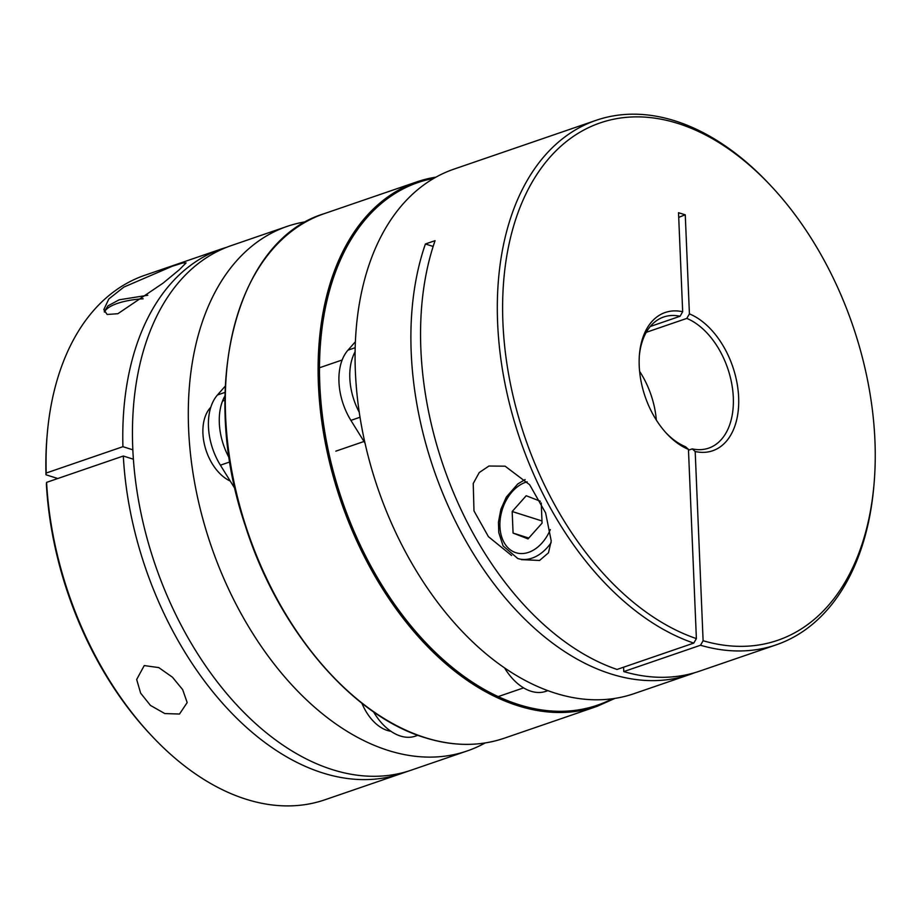 <?xml version="1.0" encoding="UTF-8"?>
<svg xmlns="http://www.w3.org/2000/svg" width="920" height="920" viewBox="0 0 920 920"><rect width="100%" height="100%" fill="white"/><g stroke="black" fill="none" stroke-linecap="round" stroke-linejoin="round"><path stroke-width="1.38" d="M540.362 501.239L526.217 495.742L512.175 511.508L513.072 533.082L528.022 538.901L542.075 523.135L541.224 502.941M528.77 538.062L513.072 533.082M541.983 520.962L512.175 511.508M521.329 559.636L539.58 560.452L548.458 552.839L551.229 540.96L545.617 512.911L529.69 484.771L505.103 466.175L488.934 466.026L479.251 472.546L473.236 483.471L473.984 510.91L488.428 536.67L511.635 555.519M694.611 672.738A277.288 175.559 -108.9 0 1 689.816 674.509A277.288 175.559 -108.9 0 1 610.742 673.877A277.288 175.559 -108.9 0 1 425.408 243.984L435.068 240.672A277.288 175.559 71.1 0 0 617.032 669.449L693.76 643.103A277.288 175.559 -108.9 0 1 504.045 378.741A277.288 175.559 -108.9 0 1 596.125 120.313A277.288 175.559 -108.9 0 1 675.199 120.934A277.288 175.559 -108.9 0 1 770.189 185.07L771.811 186.806A273.516 173.178 71.1 0 0 506.724 256.255A273.516 173.178 71.1 0 0 696.382 638.595L688.447 449.374L685.538 446.752A69.322 43.895 71.1 0 1 665.965 432.803M596.125 120.313L453.882 169.153A277.288 175.559 71.1 0 0 362.261 429.973A277.288 175.559 71.1 0 0 554.898 693.047A277.288 175.559 71.1 0 0 633.972 693.68L689.816 674.509M650.256 326.508L680.064 316.261A69.322 43.895 71.1 0 0 663.654 317.009A69.322 43.895 71.1 0 0 639.377 355.35M688.447 449.374A73.094 46.276 -108.9 0 1 666.781 433.688A73.094 46.276 -108.9 0 1 639.469 354.154A73.094 46.276 -108.9 0 1 682.674 311.753L680.064 316.261M700.499 645.242L703.11 640.734A273.516 173.178 71.1 0 0 874 484.449L873.793 486.818A277.288 175.559 -108.9 0 1 776.216 644.839A277.288 175.559 -108.9 0 1 700.499 645.242L623.771 671.588A277.288 175.559 71.1 0 0 699.487 671.186L776.216 644.839M688.482 450.19L692.265 448.891A69.322 43.895 71.1 0 0 708.676 448.143A69.322 43.895 71.1 0 0 732.021 385.33A69.322 43.895 71.1 0 0 686.803 318.4L689.413 313.881L685.262 214.831A108.583 76.084 -72.4 0 0 678.73 217.43M689.413 313.881A73.094 46.276 -108.9 0 1 738.645 397.394A73.094 46.276 -108.9 0 1 695.186 451.513L692.265 448.891M703.11 640.734L695.186 451.513M874 484.449A273.516 173.178 71.1 0 0 771.811 186.806M685.262 214.831L678.523 212.704L682.674 311.753M639.595 371.312A69.322 43.895 -108.9 0 1 656.339 420.072M686.803 318.4L646.254 332.327M693.76 643.103L696.382 638.595M623.587 667.207L623.771 671.588M433.147 246.445L425.408 243.984M117.863 313.72L107.145 314.479L103.81 309.637L108.824 298.966L123.832 287.097L172.362 266.225L182.655 262.982L186.105 262.901L179.262 269.767L163.024 283.164L117.863 313.72M144.244 665.574L136.666 679.477L140.645 693.162L150.443 705.41L164.783 713.563L179.504 714.035L187.185 702.581L182.677 689.667L172.442 677.2L158.78 667.598L144.244 665.574M401.718 773.421L324.978 799.768A277.288 175.559 -108.9 0 1 150.914 735.011A277.288 175.559 -108.9 0 1 46.586 482.367L123.314 456.021A277.288 175.559 71.1 0 0 401.718 773.421A277.288 175.559 71.1 0 0 404.029 772.605L409.043 770.88M306.153 221.685A277.288 175.559 71.1 0 0 287.132 226.4A277.288 175.559 71.1 0 0 188.6 428.846A277.288 175.559 71.1 0 0 467.222 750.927A277.288 175.559 71.1 0 0 485.127 742.969M467.222 750.927L411.378 770.109A277.288 175.559 -108.9 0 1 132.756 448.028A277.288 175.559 -108.9 0 1 231.288 245.582L287.132 226.4M46.195 473.029A277.288 175.559 -108.9 0 1 47.311 433.262A277.288 175.559 -108.9 0 1 144.888 275.241L221.617 248.894A277.288 175.559 71.1 0 0 122.923 446.683L46.195 473.029L46 474.789L57.787 478.526M226.492 247.353A277.288 175.559 71.1 0 0 221.617 248.894M46.586 482.367L46.391 484.127A273.516 173.178 71.1 0 0 149.293 733.274L150.914 735.011M47.311 433.262L47.104 435.631A273.516 173.178 71.1 0 0 46 474.789M132.837 449.822L122.923 446.683M133.4 459.218L123.314 456.021M361.882 703.213A42.09 26.645 71.1 0 0 387.308 730.445A42.09 26.645 71.1 0 0 390.919 731.273M210.795 407.238A42.09 26.645 71.1 0 0 204.93 446.487A42.09 26.645 71.1 0 0 230.23 481.034M373.462 711.769L374.509 713.46A52.612 33.315 71.1 0 0 400.418 736.023A52.612 33.315 71.1 0 0 415.414 736.138L417.933 735.275M225.285 386.089L217.453 394.99A52.612 33.315 71.1 0 0 220.397 465.186L235.163 488.98M224.986 395.922A52.612 33.315 71.1 0 0 229.298 458.102M504.493 667.817L505.011 668.644A52.612 33.315 71.1 0 0 530.92 691.219A52.612 33.315 71.1 0 0 545.916 691.334L547.894 690.655M355.35 341.78L347.955 350.175A52.612 33.315 71.1 0 0 350.899 420.382L365.01 443.129M355.062 351.865A52.612 33.315 71.1 0 0 359.237 412.24M551.149 542.639A42.09 29.497 107.6 0 1 532.151 558.095A42.09 29.497 107.6 0 1 517.764 558.509L503.091 545.939L498.766 532.553L498.433 522.169L500.917 509.185L506.333 497.065L517.776 483.943L525.113 479.561M527.183 481.804A37.133 26.024 -72.4 0 0 525.653 482.275A37.133 26.024 -72.4 0 0 499.94 526.654A37.133 26.024 -72.4 0 0 528.586 552.356A37.133 26.024 -72.4 0 0 550.321 529.563M104.431 312.075A42.09 13.846 -2.4 0 1 117.438 303.416A42.09 13.846 -2.4 0 1 143.152 298.781M375.44 713.138L374.509 713.46M225.055 392.38L217.453 394.99M229.896 461.921L220.397 465.186M347.955 350.175L355.143 347.714M350.899 420.382L360.007 417.254M504.194 738.231C479.354 746.637 452.881 746.431 424.775 737.621C351.21 715.484 277.472 628.222 245.134 525.228C198.501 387.837 235.669 240.35 324.104 213.704A277.288 175.559 71.1 0 0 232.484 474.536A277.288 175.559 71.1 0 0 425.12 737.61A277.288 175.559 71.1 0 0 504.194 738.231L596.999 706.376A277.288 175.559 -108.9 0 1 517.914 705.744A277.288 175.559 -108.9 0 1 325.289 442.669A277.288 175.559 -108.9 0 1 416.909 181.849A277.288 175.559 -108.9 0 1 435.953 177.134M433.757 178.376A276.299 174.938 71.1 0 0 324.449 429.962A276.299 174.938 71.1 0 0 518.604 704.57A276.299 174.938 71.1 0 0 612.421 698.763M147.809 295.262L119.197 299.793L107.985 305.842L104.259 311.719M224.94 400.234L222.525 401.062M335.834 451.156L363.998 441.485M319.459 367.781L342.159 359.984M498.214 696.589L523.595 687.872M324.104 213.704L416.909 181.849L435.976 177.111M596.999 706.376L614.951 698.395"/></g></svg>
